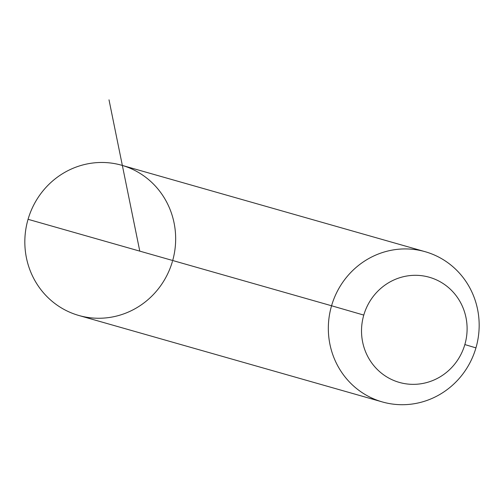 <?xml version="1.0" encoding="UTF-8"?>
<svg xmlns="http://www.w3.org/2000/svg" width="504" height="504" viewBox="0 0 504 504"><rect width="100%" height="100%" fill="white"/><g stroke="black" fill="none" stroke-linecap="round" stroke-linejoin="round"><path stroke-width="0.76" d="M382.353 401.94L78.851 315.485A78.107 75.197 -74.1 0 1 28.06 219.309L331.563 305.764A78.107 75.197 105.9 0 0 382.353 401.94A78.107 75.197 105.9 0 0 475.94 347.873L464.846 344.566A54.678 52.636 105.9 0 0 429.597 277.332A54.678 52.636 105.9 0 0 363.781 315.088L331.563 305.764A78.107 75.197 -74.1 0 1 425.59 251.824A78.107 75.197 -74.1 0 1 475.94 347.873A78.107 75.197 -74.1 0 1 381.912 401.814A78.107 75.197 -74.1 0 1 331.563 305.764L363.781 315.088A54.678 52.636 105.9 0 0 399.029 382.322A54.678 52.636 105.9 0 0 464.846 344.566L475.94 347.873A78.107 75.197 105.9 0 0 425.149 251.698A78.107 75.197 105.9 0 0 331.563 305.764L28.06 219.309A78.107 75.197 -74.1 0 1 121.647 165.243L425.149 251.698M464.846 344.566A54.678 52.636 -74.1 0 1 399.029 382.322A54.678 52.636 -74.1 0 1 363.781 315.088A54.678 52.636 -74.1 0 1 429.597 277.332A54.678 52.636 -74.1 0 1 464.846 344.566M172.696 260.505A78.107 75.197 105.9 0 0 121.647 165.243A78.107 75.197 105.9 0 0 28.06 219.309A78.107 75.197 105.9 0 0 78.41 315.359A78.107 75.197 105.9 0 0 172.437 261.418M139.784 251.131L109.003 99.836"/></g></svg>
